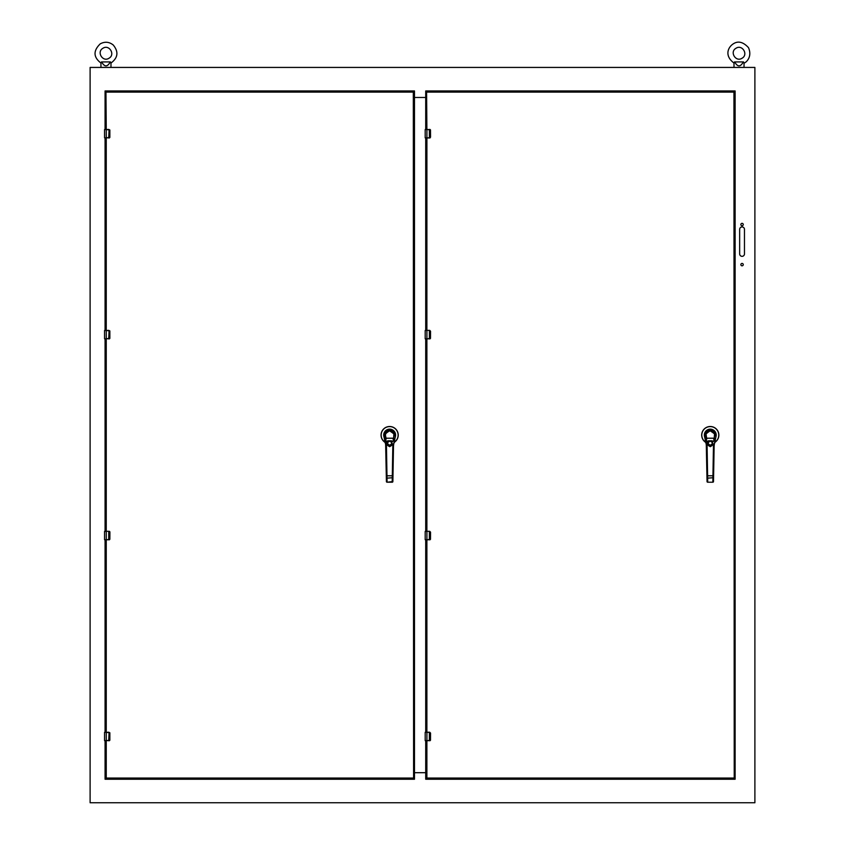 <?xml version="1.0" encoding="UTF-8"?>
<svg xmlns="http://www.w3.org/2000/svg" width="845" height="845" viewBox="0 0 845 845"><rect width="100%" height="100%" fill="white"/><g stroke="black" fill="none" stroke-linecap="round" stroke-linejoin="round"><path stroke-width="1.27" d="M414.483 772.7L425.711 772.7M425.711 97.481L414.483 97.481M393.96 443.097L394.604 441.988M385.647 443.033L384.528 441.988A8.587 8.587 0 0 1 383.281 429.323A8.587 8.587 0 0 1 395.999 429.323A8.587 8.587 0 0 1 394.752 441.988L394.626 442.072M394.752 441.988L394.7 441.903A8.482 8.482 0 0 0 395.925 429.387A8.482 8.482 0 0 0 383.355 429.387A8.482 8.482 0 0 0 384.581 441.903L384.401 440.805L385.14 442.59L384.528 441.988A8.587 8.587 0 0 1 383.281 429.323A8.587 8.587 0 0 1 395.999 429.323A8.587 8.587 0 0 1 394.752 441.988M385.859 440.741L385.7 439.991M385.679 439.918L384.866 436.104L383.883 436.316L385.563 444.238L386.228 444.09L384.993 438.323L384.433 438.925M393.707 439.421L393.432 440.741M394.351 441.248A7.753 7.753 0 0 0 394.89 440.805L393.886 442.516M385.394 442.516L384.401 440.805A7.753 7.753 0 0 0 384.929 441.248M393.094 443.9L393.717 444.238A10.098 10.098 0 0 0 393.643 444.628L393.495 446.16A10.098 10.098 0 0 1 393.717 444.238L394.446 440.837L393.453 440.625M384.528 439.368L384.401 438.766M394.245 441.724L394.847 438.925L393.907 438.492M383.883 436.316C383.218 432.534 385.13 430.158 389.64 429.197C394.161 430.189 396.073 432.555 395.407 436.316L394.847 438.925M384.845 440.837L385.827 440.625L385.531 439.199L385.827 440.625M386.334 477.689L387.01 478.154L386.978 475.777L392.302 475.777L392.207 482.22A0.676 0.676 0 0 0 392.883 481.555L392.207 482.22L387.073 482.22L386.408 481.555L385.647 444.628M395.407 436.316L394.795 435.946M385.531 439.199L384.422 434.731C384.676 431.499 386.418 429.725 389.64 429.397C392.862 429.725 394.604 431.499 394.858 434.731L394.435 435.988M385.785 446.16A10.098 10.098 0 0 0 385.563 444.238A10.098 10.098 0 0 1 385.785 446.16L386.461 446.149L386.978 475.777L386.302 475.788L386.334 477.277M386.461 446.149L386.228 444.09L389.64 446.699L393.052 444.09L392.819 446.149L393.495 446.16A10.098 10.098 0 0 1 393.717 444.238M392.946 477.689L387.01 478.154L387.073 482.02L386.408 481.555A0.676 0.676 0 0 0 386.471 481.83A0.676 0.676 0 0 1 386.408 481.555A0.676 0.676 0 0 0 387.073 482.22L392.883 481.555L393.495 446.16M394.53 434.932L394.858 434.731C395.978 428.436 383.303 428.447 384.422 434.731L384.76 434.932C383.662 428.88 395.618 428.88 394.53 434.932L394.457 435.883M384.824 435.883L384.76 434.932M386.186 440.805L386.186 443.9M386.059 432.439L385.214 435.946L386.038 438.217L385.542 435.714C384.116 435.08 385.478 433.432 389.651 430.77C393.812 433.474 395.175 435.133 393.728 435.735L393.759 439.199M393.58 438.481L393.939 433.834L389.397 430.675L387.876 431.034L385.32 433.907L387.876 431.034M389.397 430.675L393.939 433.834M393.876 433.643L392.26 431.499M387.485 431.214L386.461 431.975M386.207 440.9L386.757 441.608L388.932 440.805C386.461 442.812 386.693 444.417 389.64 445.632C392.587 444.417 392.819 442.812 390.348 440.805L392.524 441.608L393.411 440.805M392.724 444.058C390.665 447.079 388.615 447.079 386.566 444.058M385.859 439.252L385.732 438.608M393.559 438.608L393.094 440.805M391.826 441.058L386.894 441.217M393.073 440.9L393.421 439.252M388.932 440.805L390.348 440.805M391.552 440.805L387.728 440.805M389.64 441.132C392.27 442.484 392.27 443.847 389.64 445.199C387.01 443.847 387.01 442.484 389.64 441.132M386.186 439.073L386.038 438.217L393.252 438.217L393.094 439.073M101.041 62.889L101.463 61.917L106.407 61.917M105.963 61.917L110.463 61.917L110.727 62.593M102.942 48.271C96.33 51.872 102.752 62.435 108.984 58.231C115.596 54.64 109.174 44.067 102.942 48.271M110.262 61.917C107.4 67.167 104.526 67.167 101.664 61.917M426.598 778.351L425.711 779.238L735.118 779.238L733.935 778.055L426.883 778.055L426.883 740.759L425.193 740.632L425.193 732.34L425.193 740.632L426.905 740.632L426.905 732.34L429.376 732.34L429.376 740.632L425.32 740.759M735.118 779.238L735.118 90.943L734.231 91.83M735.118 90.943L425.711 90.943L426.883 92.116L733.935 92.116L734.231 778.351M425.711 90.943L425.711 129.422M425.711 137.967L425.711 330.353M425.711 338.898L425.711 531.283M425.711 539.828L425.711 732.214M425.711 740.759L425.711 779.238M426.598 91.83L426.883 129.422L430.485 129.961L430.538 137.112L429.704 137.841L425.193 137.841L425.193 129.549L425.193 137.841L426.905 137.967L425.32 137.967M425.193 330.479L426.905 330.353L425.193 330.479L425.193 338.771L425.193 330.479L426.905 330.479L426.905 338.771L425.193 338.771L426.905 338.898L425.32 338.898M430.538 137.112L429.682 137.967L426.905 137.967L426.883 330.353L429.682 330.353L430.538 331.208L430.485 338.349L426.905 338.898L429.376 338.771L429.376 330.479L430.475 331.208L430.475 338.042L429.376 338.898M429.682 338.898A0.856 0.856 0 0 0 430.221 338.708A0.856 0.856 0 0 1 429.682 338.898L429.704 338.771M734.094 62.889L734.516 61.917L739.459 61.917M739.016 61.917L743.515 61.917L743.79 62.593M735.995 48.271C729.383 51.872 735.805 62.435 742.037 58.231C748.649 54.64 742.227 44.067 735.995 48.271M743.315 61.917C740.452 67.167 737.579 67.167 734.717 61.917M425.193 531.41L426.905 531.283L425.193 531.41L425.193 539.701L425.193 531.41L426.905 531.41L426.905 539.701L425.193 539.701L426.905 539.828L425.32 539.828M426.883 338.898L426.883 531.283L429.682 531.283L430.538 532.139L430.485 539.279L426.905 539.828L429.376 539.701L429.376 531.41L430.475 532.139L430.475 538.973L429.376 539.828M429.682 539.828A0.856 0.856 0 0 0 430.221 539.638A0.856 0.856 0 0 1 429.682 539.828L429.704 539.701M104.558 129.549L106.269 129.422L104.558 129.549L104.558 137.841L104.558 129.549L106.269 129.549L106.269 137.841L104.558 137.841L106.269 137.967L104.685 137.967M108.741 129.422L106.269 129.549L109.85 129.961L109.85 137.418L106.269 137.841L108.741 137.841L109.068 129.549L109.839 130.267L109.839 137.112L108.741 137.967M109.047 137.967A0.856 0.856 0 0 0 109.586 137.777A0.856 0.856 0 0 1 109.047 137.967L109.068 137.841M104.558 732.34L106.269 732.214L104.558 732.34L104.558 740.632L104.558 732.34L106.269 732.34L106.269 740.632L104.558 740.632L106.269 740.759L104.685 740.759M108.741 732.214L106.269 732.34L109.85 732.752L109.85 740.22L106.269 740.632L108.741 740.632L109.068 732.34L109.839 733.069L109.839 739.903L108.741 740.759M109.047 740.759A0.856 0.856 0 0 0 109.586 740.579A0.856 0.856 0 0 1 109.047 740.759L109.068 740.632M104.558 330.479L106.269 330.353L104.558 330.479L104.558 338.771L104.558 330.479L106.269 330.479L106.269 338.771L104.558 338.771L106.269 338.898L104.685 338.898M108.741 330.353L106.269 330.479L109.85 330.891L109.85 338.349L106.269 338.771L108.741 338.771L109.068 330.479L109.839 331.208L109.839 338.042L108.741 338.898M109.047 338.898A0.856 0.856 0 0 0 109.85 338.349A0.856 0.856 0 0 1 109.047 338.898L109.068 338.771M425.193 129.549L429.704 129.549L430.475 130.267L430.475 137.112M429.682 137.967A0.856 0.856 0 0 0 430.221 137.777A0.856 0.856 0 0 1 429.682 137.967L429.704 137.841M429.947 129.465A0.856 0.856 0 0 1 430.485 129.961A0.856 0.856 0 0 0 429.947 129.465M714.595 443.097L715.24 441.988M706.969 477.689L707.645 478.154L707.614 475.777L712.937 475.777L712.842 482.02L713.507 481.555L712.842 482.22L707.709 482.22L707.043 481.555L706.283 444.628A10.098 10.098 0 0 0 706.198 444.238L706.029 442.516L705.163 441.988A8.587 8.587 0 0 1 703.917 429.323A8.587 8.587 0 0 1 716.634 429.323A8.587 8.587 0 0 1 715.388 441.988L715.261 442.072M715.388 441.988L715.335 441.903A8.482 8.482 0 0 0 716.56 429.387A8.482 8.482 0 0 0 703.991 429.387A8.482 8.482 0 0 0 705.216 441.903L705.036 440.805L705.776 442.59L705.163 441.988A8.587 8.587 0 0 1 703.917 429.323A8.587 8.587 0 0 1 716.634 429.323A8.587 8.587 0 0 1 715.388 441.988M706.494 440.741L706.325 439.991M706.314 439.918L705.501 436.104L704.519 436.316L706.198 444.238L706.864 444.09L705.628 438.323L705.068 438.925M714.342 439.421L714.067 440.741M714.986 441.248A7.753 7.753 0 0 0 715.514 440.805L714.521 442.516M706.029 442.516L705.036 440.805A7.753 7.753 0 0 0 705.564 441.248M713.729 443.9L714.352 444.238A10.098 10.098 0 0 0 714.278 444.628L714.131 446.16A10.098 10.098 0 0 1 714.352 444.238L715.071 440.837L714.088 440.625M705.163 439.368L705.036 438.766M714.881 441.724L715.483 438.925L714.543 438.492M704.519 436.316C703.843 432.534 705.765 430.158 710.275 429.197C714.796 430.189 716.708 432.555 716.042 436.316L715.483 438.925M705.48 440.837L706.462 440.625L706.156 439.199L706.462 440.625M716.042 436.316L715.43 435.946M706.156 439.199L705.057 434.731C705.311 431.499 707.054 429.725 710.275 429.397C713.497 429.725 715.24 431.499 715.493 434.731L715.071 435.988M706.938 475.788L707.614 475.777L707.096 446.149L706.42 446.16A10.098 10.098 0 0 0 706.198 444.238A10.098 10.098 0 0 1 706.42 446.16L706.969 477.277M707.096 446.149L706.864 444.09L710.275 446.699L713.687 444.09L714.046 450.839M713.581 477.689L707.645 478.154L707.709 482.02L707.043 481.555A0.676 0.676 0 0 0 707.709 482.22L712.842 482.22A0.676 0.676 0 0 0 713.507 481.555L714.131 446.16A10.098 10.098 0 0 1 714.352 444.238M713.592 477.277L713.529 480.731M715.155 434.932L715.493 434.731C716.613 428.436 703.938 428.447 705.057 434.731L705.395 434.932C704.297 428.88 716.254 428.88 715.155 434.932L715.092 435.883M705.459 435.883L705.395 434.932M706.821 440.805L706.821 443.9M714.215 438.481L714.574 433.834L710.032 430.675L708.511 431.034L705.976 433.834L706.673 438.217L706.177 435.714C704.741 435.08 706.114 433.432 710.286 430.77C714.447 433.474 715.81 435.133 714.363 435.735L714.395 439.199M710.032 430.675L714.574 433.834M714.511 433.643L713.824 432.386M713.592 432.122L712.895 431.499M708.152 431.203L707.096 431.985M706.695 432.439L706.008 433.728M705.976 433.834L708.511 431.034M706.842 440.9L707.392 441.608L709.568 440.805C707.096 442.812 707.328 444.417 710.275 445.632C713.222 444.417 713.455 442.812 710.983 440.805L713.159 441.608L714.046 440.805M713.36 444.058C711.3 447.079 709.251 447.079 707.202 444.058M706.494 439.252L706.357 438.608M714.194 438.608L713.729 440.805M712.462 441.058L707.529 441.217M713.708 440.9L714.057 439.252M709.568 440.805L710.983 440.805M712.187 440.805L708.363 440.805M710.275 441.132C712.905 442.484 712.905 443.847 710.275 445.199C707.645 443.847 707.645 442.484 710.275 441.132M706.821 439.073L706.673 438.217L713.888 438.217L713.729 439.073M105.963 778.351L105.076 779.238L414.483 779.238L413.311 778.055L106.248 778.055L106.248 740.759M414.483 779.238L414.483 90.943L413.596 91.83M414.483 90.943L105.076 90.943L106.248 92.116L413.311 92.116L413.596 778.351M105.076 90.943L105.076 129.422M105.076 137.967L105.076 330.353M105.076 338.898L105.076 531.283M105.076 539.828L105.076 732.214M105.076 740.759L105.076 779.238M105.963 91.83L106.248 129.422M426.883 539.828L426.883 732.214L425.32 732.214L429.682 732.214L430.538 733.069L430.485 740.22L426.905 740.759M429.682 740.759A0.856 0.856 0 0 0 430.221 740.579A0.856 0.856 0 0 1 429.682 740.759L430.538 739.903M429.376 732.214L430.475 733.069L430.475 739.903M425.193 732.34L426.905 732.214M90.109 802.75L754.891 802.75L754.891 67.431L90.109 67.431L90.109 802.75M743.262 224.538A1.204 1.204 0 0 0 741.466 223.502A1.204 1.204 0 0 0 741.466 225.583A1.204 1.204 0 0 0 743.262 224.538M743.262 264.622A1.204 1.204 0 0 0 741.466 263.587A1.204 1.204 0 0 0 741.466 265.668A1.204 1.204 0 0 0 743.262 264.622M744.466 253.933L744.466 229.354A2.408 2.408 0 0 0 742.068 226.946A2.408 2.408 0 0 0 739.66 229.354L739.66 253.933A2.408 2.408 0 0 0 742.068 256.341A2.408 2.408 0 0 0 744.466 253.933M104.558 531.41L106.269 531.283L104.558 531.41L104.558 539.701L104.558 531.41L106.269 531.41L106.269 539.701L104.558 539.701L106.269 539.828L104.685 539.828M106.248 338.898L106.248 531.283L109.047 531.283L109.903 532.139L109.85 539.279L106.269 539.828L108.741 539.701L108.741 531.41L109.839 532.139L109.839 538.973L108.741 539.828M109.047 539.828A0.856 0.856 0 0 0 109.586 539.638A0.856 0.856 0 0 1 109.047 539.828L109.068 539.701M109.322 531.325A0.856 0.856 0 0 1 109.85 531.822A0.856 0.856 0 0 0 109.322 531.325M384.042 437.066A5.936 5.936 0 0 1 389.64 429.144A5.936 5.936 0 0 1 395.249 437.066M385.373 438.492L384.486 435.946M392.978 475.788L392.302 475.777L392.819 446.149M392.207 482.22A0.676 0.676 0 0 0 392.883 481.555A0.676 0.676 0 0 1 392.207 482.22M426.905 330.353L429.376 330.353M426.905 531.283L429.376 531.283M426.905 129.422L426.905 137.967M429.376 129.422L429.376 137.967M704.677 437.066A5.936 5.936 0 0 1 710.275 429.144A5.936 5.936 0 0 1 715.873 437.066M706.008 438.492L705.121 435.946M707.043 481.555A0.676 0.676 0 0 0 707.709 482.22A0.676 0.676 0 0 1 707.043 481.555M713.613 475.788L712.937 475.777L713.455 446.149M712.842 482.22A0.676 0.676 0 0 0 713.507 481.555L712.842 482.22M106.248 732.214L106.248 539.828M106.248 330.353L106.248 137.967M106.269 531.283L108.741 531.283M393.96 433.886C393.981 430.316 386.038 429.376 385.32 433.886M100.946 67.431L100.946 63.048C93.32 57.185 93.087 50.784 100.249 43.845C104.822 41.405 109.142 41.785 113.23 44.986C118.775 51.788 118.025 57.809 110.98 63.048L110.98 67.431M733.999 67.431L733.999 63.048C723.933 55.548 728.263 46.982 733.302 43.845C738.107 40.655 743.167 41.912 748.48 47.637C752.715 57.238 745.628 62.952 744.033 63.048L744.033 67.431M714.595 433.886C711.733 429.513 708.849 429.513 705.955 433.886"/></g></svg>
